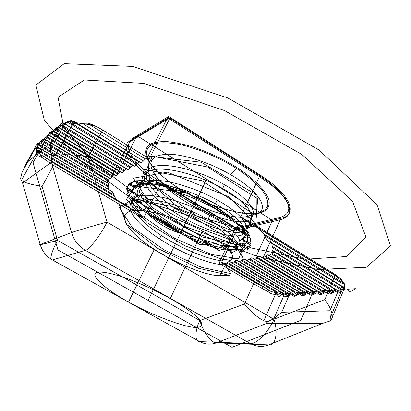 <?xml version="1.0" encoding="UTF-8"?>
<svg xmlns="http://www.w3.org/2000/svg" width="411" height="411" viewBox="0 0 411 411"><rect width="100%" height="100%" fill="white"/><g stroke="black" fill="none" stroke-linecap="round" stroke-linejoin="round"><path stroke-width="0.62" d="M55.953 127.944L57.016 127.143L58.999 127.297L127.523 169.245L58.999 127.297L58.018 127.02L56.985 127.318L55.891 128.001L54.082 130.169L56.215 129.938L56.836 129.121L124.672 170.324L123.983 171.074L56.215 129.938C54.94 131.577 54.257 132.152 54.165 131.664L121.415 172.404C121.723 173.01 122.581 172.563 123.983 171.074M97.674 127.102C92.408 124.882 87.07 123.85 81.666 124.004C77.905 124.23 75.043 123.937 73.086 123.136L71.73 121.975L69.932 121.312L66.212 122.648C66.567 121.779 67.204 121.728 68.134 122.504L69.233 121.908L137.413 163.722L139.257 162.155L71.982 120.819L74.067 121.456L75.383 122.576L82.95 123.762L88.529 123.947L87.892 123.439L88.165 123.254L89.552 123.547L95.203 125.843L102.647 129.953L88.416 156.745L107.009 222.115L273.885 319.244L324.885 299.573L334.991 275.586L334.672 274.132L341.392 279.208L342.692 282.583L343.247 287.197L271.835 243.523L342.322 286.832L343.267 289.067L343.832 289.221L343.236 287.109L269.544 241.822C267.792 240.964 266.138 238.904 264.576 235.637L263.61 233.833L342.692 282.583C344.038 282.742 344.526 283.338 344.161 284.376L341.392 279.208L258.653 228.105L263.61 233.833M318.71 293.798C319.758 294.898 321.325 294.79 323.421 293.48L326.242 292.19L328.009 293.171C329.108 294.291 330.737 294.184 332.895 292.843L335.684 291.538L335.016 289.267L272.38 250.972L271.383 252.827L332.627 290.202L331.754 290.767C329.961 291.887 328.605 291.985 327.69 291.06L268.758 254.974L267.792 254.794L325.589 289.966L267.705 254.83L265.86 256.089L323.149 290.885L322.306 291.445C320.565 292.54 319.26 292.632 318.386 291.723L259.803 256.459L316.378 290.644L317.025 292.832L318.71 293.798L318.386 291.723L261.648 257.353L263.076 257.841L265.86 256.089M305.486 294.687L304.423 292.719C302.784 293.778 301.571 293.865 300.78 292.981L298.936 291.933L295.956 293.326L241.303 260.584L242.033 260.009L296.727 292.802L297.764 294.733L299.444 294.05L300.744 294.528L300.42 292.534L245.382 259.475L300.78 292.981L301.109 294.98C302.054 296.043 303.513 295.946 305.486 294.687L306.282 294.153L305.219 292.185L304.423 292.719L248.979 259.367L249.734 258.781L305.219 292.185L307.387 291.312L251.856 257.743L307.5 291.301L308.019 293.459L309.75 294.399C310.747 295.483 312.257 295.381 314.292 294.096L315.109 293.546L314.019 291.548L313.203 292.093C311.512 293.171 310.254 293.259 309.426 292.365L307.5 291.301L308.132 293.449M259.279 175.343L269.899 182.849L278.941 190.863L285.368 198.729L287.371 202.382L288.507 205.741L288.779 208.742L288.234 211.341L286.935 213.52L284.982 215.261L282.48 216.587L279.542 217.522L280.199 219.762L283.225 218.816L285.799 217.476L287.813 215.698L289.149 213.484L289.719 210.833L289.447 207.766L288.286 204.329L286.236 200.589L283.328 196.622L275.267 188.387L270.346 184.298L259.418 176.586L169.471 119.005L149.255 158.774L146.989 158.137L167.205 118.435L130.261 140.773L132.404 140.238L169.558 117.865L259.279 175.343L259.418 176.586L240.527 217.255L253.284 223.831L334.672 274.132M290.562 292.555L287.777 293.911L233.895 261.761L234.609 261.201L288.527 293.392L289.544 295.293L291.173 294.625L290.562 292.555L236.5 260.225L290.562 292.555M54.082 130.169C52.562 132.137 51.75 132.83 51.642 132.239L51.108 132.07L49.361 134.176C47.887 136.092 47.106 136.755 47.018 136.164L46.52 135.979L44.825 138.029C43.391 139.894 42.641 140.531 42.574 139.935L42.112 139.73L40.468 141.723L42.497 141.487L44.475 139.134L109.506 178.184L109.948 178.133L44.984 139.113L109.989 178.41L110.682 178.508L130.261 140.773C117.567 146.28 135.553 169.789 160.67 184.097L234.82 229.389L219.042 263.348L253.541 283.78L268.136 291.748C270.417 293.588 272.858 294.456 275.462 294.343L280.328 293.67L280.086 291.661L274.533 292.442L270.834 291.409L267.433 289.031L223.527 262.968L262.768 286.472L254.825 282.393L221.524 262.644L222.387 262.506M40.468 141.723C39.076 143.547 38.357 144.158 38.305 143.562L37.925 143.295L36.831 144.544L38.834 144.302L40.196 142.751L108.242 183.45L40.679 143.018C40.73 143.511 41.336 143.002 42.497 141.487L108.016 180.732C107.194 182.407 107.014 183.152 107.482 182.967L107.733 182.864M36.831 144.544L36.276 145.283L38.28 145.042L38.834 144.302L108.242 185.746L108.257 183.537L40.139 142.802L37.869 143.341M335.684 291.538L337.601 292.457L329.961 310.731L330.321 317.626L341.022 291.964L339.753 289.837C338.977 290.998 338.176 291.178 337.344 290.372L272.462 250.479L272.411 250.9L335.145 289.257L332.627 290.202L333.768 292.278M36.759 151.602L36.707 152.692L21.408 180.45L20.55 178.672L22.122 172.147L35.397 148.119L36.132 148.124L36.81 148.813L36.759 151.602L38.752 151.156L38.86 150.179L113.934 194.835L112.419 191.788L39.045 148.001L112.419 191.788M343.766 288.979L343.175 286.873L270.284 242.064L271.835 243.523M318.314 293.331L317.991 291.26L261.324 256.926L259.911 256.443M66.212 122.648L65.133 123.177L50.291 150.328L50.897 143.177L61.45 123.619L60.941 123.696L59.646 125.15L61.814 124.923L130.909 167.092L132.691 165.571L63.422 123.125L132.779 165.525L133.734 165.633L64.111 123.285C64.255 123.706 65.272 123.577 67.168 122.899L68.134 122.504L136.678 164.513C135.183 166.085 134.253 166.563 133.888 165.957L133.734 165.633M218.945 250.402L213.936 246.019L225.783 248.742L218.945 250.402L209.096 244.514L203.635 239.854L213.936 246.019M245.747 248.655L241.678 252.251L239.762 249.765L245.747 248.655L241.247 245.932L234.352 246.451L233.386 247.252L241.678 252.251M129.655 183.337L130.159 185.032L134.274 181.174L129.655 183.337L136.611 187.534L131.684 185.952L140.449 184.914L136.611 187.534M47.003 135.897L48.318 135.08L49.49 135.599C49.567 136.092 50.224 135.538 51.457 133.945L53.564 131.458L120.423 171.952L121.281 172.081L54.134 131.397L54.165 131.664L52.567 131.499L51.642 132.239M138.368 183.44L144.261 180.496L136.226 180.778L138.368 183.44L139.648 184.21L140.572 183.712L149.681 183.794L142.201 184.4L139.308 183.815L139.648 184.21M127.451 189.723L129.938 195.764L126.809 195.333L127.451 189.723L136.822 195.348L141.605 202.746L131.279 198.004L136.822 195.348M172.42 190.236L185.885 191.644L164.744 184.262L172.42 190.236L174.916 191.757L185.284 192.713L190.468 194.454L169.558 187.205L169.435 187.647L156.519 184.77L164.76 185.983L152.661 183.964L140.572 183.712M332.895 292.843L331.754 290.767L270.9 253.659L271.383 252.827M247.55 236.572L241.016 239.027L247.432 241.663L247.55 236.572L250.597 238.431L249.883 244.422L251.008 243.841L250.597 238.431M38.351 144.939L36.353 145.186L26.715 162.607L22.122 172.147M276.762 294.096L276.161 292.267L226.744 262.896L227.442 262.346L277.25 291.969L277.857 293.803M139.257 162.155L140.351 162.201L74.067 121.456L71.73 121.975M179.586 197.814L180.414 196.129C168.469 188.777 159.864 181.487 154.598 174.264C159.576 182.058 167.909 189.908 179.586 197.814C202.31 213.16 232.174 223.692 245.275 221.524C258.745 219.602 249.821 203.805 222.659 188.515C195.651 173.149 159.894 164.744 148.803 171.5C137.284 177.999 149.928 196.129 172.954 211.352C195.852 226.646 225.742 237.476 238.693 235.76C252.025 234.291 242.778 219.022 215.379 203.82L217.203 199.977C190.016 184.688 154.223 176 143.275 182.417C131.9 188.582 144.78 206.409 167.935 221.596C177.151 227.643 186.897 232.909 197.172 237.388L209.507 244.715L200.034 244.704L190.987 237.897L209.507 244.715M197.408 237.486L184.179 235.262L166.758 223.995L157.197 218.59L166.255 225.028C189.327 240.265 219.248 251.393 232.051 250.14C245.233 249.133 235.652 234.404 208.012 219.299C180.516 204.133 144.672 194.973 133.965 200.815C122.827 206.399 136.113 223.712 159.489 238.832L161.184 235.369C184.395 250.566 214.331 261.925 227.021 261.026C240.091 260.374 230.258 246.05 202.433 231.023C174.747 215.939 138.877 206.481 128.319 211.968C117.325 217.203 130.862 234.198 154.366 249.282C177.583 264.427 208.028 276.274 220.255 275.673L229.657 275.375L230.494 273.541L225.336 264.674L220.255 275.673M36.132 148.124L36.959 147.272L37.771 147.39C37.139 147.123 37.309 146.342 38.28 145.042L108.155 186.733C108.047 188.808 108.617 189.964 109.86 190.195L38.5 147.421L39.045 148.001L36.779 148.72M50.291 150.328L51.899 155.224L55.603 155.296L73.086 123.136L75.383 122.576M337.282 290.305L337.667 292.524C338.751 293.485 339.866 293.295 341.022 291.964L342.122 290.449L340.698 288.404L339.753 289.837M283.081 295.288L283.775 295.848C285.393 296.865 287.063 296.85 288.784 295.807L287.777 293.911L286.03 294.553L283.986 294.05L282.444 292.76L229.369 261.375L280.256 291.692L280.497 293.701L283.081 295.288L283.081 293.382L230.818 262.249C231.403 263.035 232.426 262.87 233.895 261.761M254.825 282.393L253.541 283.78L244.468 303.991L199.854 320.544C194.773 330.67 194.526 342.255 199.725 341.628C205.197 344.51 210.776 344.916 216.463 342.841L265.999 323.698L323.056 323.246L268.737 344.911L216.463 342.841C211.747 343.498 202.818 331.343 199.854 320.544L57.509 240.363C45.991 243.538 36.276 245.865 40.155 244.494L71.545 232.595C74.18 231.465 93.903 225.629 107.009 222.115C100.875 234.702 88.843 250.273 85.375 250.309L52.372 259.942L199.725 341.628L250.237 343.56L85.375 250.309C78.532 246.271 73.918 240.368 71.545 232.595L51.478 162.206L22.584 182.977L40.155 244.494C42.235 251.285 46.309 256.433 52.372 259.942C48.811 261.689 51.755 250.88 57.509 240.363L42.102 186.368L53.522 165.32L143.449 218.58L133.19 210.247L54.668 163.67L46.854 158.338L127.98 206.481L133.19 210.247M342.122 290.449L343.267 289.067M114.602 174.978L115.424 175.117L49.469 135.337L48.93 135.373L114.53 175.019L48.93 135.373L47.604 135.152L46.582 135.928M237.835 260.682L292.437 293.577L236.597 260.209M49.962 133.38L52.063 133.149L118.681 173.432L118.014 174.161L51.457 133.945L49.361 134.176M147.39 180.753L151.577 184.621L159.869 182.993L147.39 180.753L152.661 183.964M291.173 294.625L292.766 295.54C293.665 296.588 295.077 296.495 296.989 295.257L297.764 294.733M208.012 219.299L209.862 215.415C182.427 200.224 146.593 191.156 135.841 197.116C124.651 202.818 137.855 220.234 161.184 235.369M147.462 213.283C157.449 220.784 168.998 227.658 182.114 233.916C168.007 229.682 156.452 222.803 147.462 213.283L182.114 233.916M51.108 132.07L52.151 131.284L53.497 131.51L120.423 171.952M299.557 294.045L298.936 291.933L244.088 259.002L245.382 259.475M219.042 263.348L221.524 262.644L236.679 229.96L234.82 229.389L236.084 227.935L236.679 229.96L280.199 219.762L263.076 257.841M38.793 152.116L36.707 152.692C36.867 154.613 37.966 155.908 40.021 156.586C40.53 155.43 41.234 155.091 42.133 155.574C40.232 154.947 39.117 153.796 38.793 152.116L38.752 151.156L114.386 196.114C115.655 199.016 117.69 201 120.485 202.073L42.133 155.574L120.485 202.073M40.021 156.586L41.234 157.059C41.742 155.882 42.425 155.522 43.278 155.985L46.854 158.338L45.148 159.622L53.522 165.32L54.668 163.67M343.832 289.221L343.95 289.38C344.361 289.267 344.495 288.039 344.346 285.696C344.685 284.684 344.187 284.073 342.856 283.852L264.576 235.637M72.3 122.55L74.632 122.026L140.521 162.525C140.922 163.136 141.893 162.633 143.434 161.02L82.95 123.762C82.421 122.766 81.995 122.848 81.666 124.004M47.018 136.164L48.123 135.378L49.49 135.599L115.542 175.435C115.83 176.042 116.652 175.615 118.014 174.161M314.292 294.096L313.203 292.093L256.942 258.103L257.718 257.502L314.019 291.548L316.259 290.654L317.025 292.832M232.158 252.539L228.912 249.23L237.491 249.847L232.158 252.539L223.63 247.417L221.745 245.526L222.13 245.151L228.912 249.23M133.852 205.305L131.535 198.112L141.261 208.264L133.852 205.305L143.316 210.935L145.617 208.249L144.343 205.767C150.036 211.495 157.675 217.224 167.262 222.968L167.935 221.596M128.71 184.282L127.333 188.202L126.223 188.957L128.71 184.282L135.99 188.67L136.056 193.442L128.895 190.56L135.99 188.67M45.41 137.248L47.476 137.012L112.922 176.411L112.275 177.126L46.89 137.788L48.868 135.425L47.542 135.204L46.52 135.979M234.712 228.305L246.739 234.424L242.043 227.381L238.714 224.087L239.181 224.817L234.712 228.305L245.362 234.815L249.616 236.181C247.992 233.037 245.244 229.549 241.36 225.706L245.362 234.815M246.739 234.424L249.616 236.181M242.906 245.429L246.744 242.819L238.997 244.365L242.906 245.429L247.211 248.039L250.489 245.095L247.797 249.693L247.211 248.039M329.961 310.731L281.694 312.293L288.892 295.74L289.544 295.293M323.421 293.48L322.306 291.445L265.121 256.736M266.775 290.721L267.433 289.031L262.768 286.472L262.043 288.137M21.408 180.45C24.465 182.695 31.359 184.667 42.102 186.368M283.708 293.88L283.775 295.848L273.803 318.689L281.694 312.293M127.523 169.245C127.862 169.851 128.756 169.389 130.2 167.858L61.172 125.766L63.356 123.182L61.958 122.94L60.874 123.757M55.891 128.001L56.954 127.194L58.388 127.374L126.475 168.803L127.379 168.921M128.54 301.993C105.036 289.385 87.548 273.346 97.813 272.257C101.81 271.568 109.454 272.935 120.742 276.346C136.483 281.535 155.985 290.495 170.288 298.561C181.323 304.875 190.134 310.927 196.715 316.711C204.02 323.822 202.664 327.362 196.35 327.397C185.942 328.076 150.894 314.754 128.54 301.993L154.366 249.282M167.262 222.968C176.828 228.634 186.794 233.443 197.172 237.388M200.835 199.078C211.835 206.384 221.925 212.579 231.116 217.676C222.962 211.413 213.36 205.438 202.304 199.751L185.284 192.713M231.116 217.676L235.184 220.178L217.604 207.771L196.222 196.222L200.784 199.027M315.109 293.546L316.902 292.843M67.168 122.899L65.971 122.427L65.133 123.177C62.924 124.112 61.712 124.348 61.491 123.881L62.672 123.048L64.111 123.285L133.888 165.957M197.347 237.466L203.697 240.045M42.112 139.73L44.419 139.185L109.46 178.24L108.016 180.732M341.567 291.24L340.149 289.2L272.133 247.52C271.902 249.698 271.959 250.72 272.298 250.592L337.344 290.372L337.667 292.524M326.242 292.19L325.589 289.966L327.269 290.587L327.588 292.699M326.118 292.2L325.466 289.976L323.149 290.885L324.264 292.925M55.603 155.296C64.327 154.207 75.264 154.695 88.416 156.745M343.247 287.197L343.95 289.38L331.292 319.799C333.67 315.643 331.538 308.897 324.885 299.573M139.308 183.815L126.655 194.29L141.189 215.261L173.904 237.948L211.336 254.435L238.729 258.781L242.511 248.419L217.039 227.293L173.046 206.728L134.078 198.765L119.241 207.267L132.054 227.139L164.015 249.852L201.755 267.397L230.494 273.541M279.542 217.522L236.084 227.935L161.888 182.551C137.382 168.572 119.961 145.612 132.404 140.238M118.681 173.432L120.341 171.993M151.577 184.621L153.046 185.515L156.519 184.77M109.989 178.41L109.948 178.133M270.9 253.659C269.893 255.313 269.231 255.853 268.907 255.288L327.69 291.06L328.009 293.171M234.352 246.451L238.997 244.36L247.797 249.693M59.646 125.15L59.004 125.992L61.172 125.766C59.862 127.446 59.148 128.047 59.035 127.564L57.833 127.297L56.461 128.15L56.43 127.883M239.002 244.355C243.358 239.834 231.578 227.262 209.862 215.415M291.281 294.62L290.669 292.545L292.093 293.135L292.421 295.098M268.136 291.748L268.691 290.022L223.527 262.968M288.784 295.807L287.875 293.844M154.598 174.264C146.835 161.883 151.13 155.188 167.483 154.187C183.686 154.048 210.134 162.725 230.746 174.752C260.769 192.04 270.387 210.792 255.457 213.859L256.798 216.207L256.916 195.112L201.102 162.211L147.708 156L149.583 182.376L196.674 215.95L246.554 230.633L253.371 213.92L201.76 180.696L144.081 169.389L139.421 192.091L183.465 225.978L235.621 244.509L248.932 232.379L202.304 199.751M112.316 191.649L110.497 190.314M112.922 176.411L114.53 175.019M222.13 245.151L231.984 246.528L237.491 249.847M130.909 167.092L130.2 167.858M185.885 191.644L190.468 194.454M88.529 123.947L145.319 159L143.434 161.02M256.798 216.207L255.996 217.958L246.908 217.989L247.72 216.222L255.457 213.859M231.984 246.528L226.209 246.297L223.63 247.417M180.48 189.301C205.151 205.207 246.189 217.707 260.43 212.836C266.652 211.002 270.186 206.79 268.928 200.121C266.092 190.683 252.924 177.845 236.942 167.585C224.211 159.607 209.805 152.8 193.73 147.179C183.547 144.158 174.454 142.283 166.445 141.548C159.417 141.497 154.033 142.324 150.308 144.035C145.391 147.123 144.502 152.26 147.631 159.442C153.082 169.25 166.393 180.609 180.48 189.301L180.712 189.528C169.943 182.849 160.886 175.533 153.544 167.575C145.237 156.786 144.42 149.291 151.094 145.083C156.437 142.309 165.854 142.067 179.335 144.369C198.01 148.397 220.363 158.23 236.161 168.248C248.316 176.155 257.599 184.339 264.016 192.795C267.078 197.994 268.306 202.428 267.695 206.096C266.107 209.189 263.317 211.382 259.326 212.672C245.372 217.476 204.991 205.176 180.712 189.528L180.414 196.129C201.092 209.574 236.566 220.476 247.72 216.222M42.569 139.668L44.984 139.113L42.169 139.683M41.234 157.059L45.148 159.622M323.056 323.246L330.079 320.981L330.321 317.626M271.892 243.651L272.231 246.41L340.698 288.404L342.26 286.888L343.206 289.123M124.672 170.324L126.475 168.803M226.209 246.297L234.542 246.615L239.762 249.765M136.226 180.778L142.201 184.4M241.016 239.027L249.883 244.422M35.747 148.16L36.574 147.308L37.946 147.359L109.86 190.195M42.574 139.935L44.999 139.38C45.061 139.874 45.693 139.344 46.89 137.788L44.825 138.029M337.215 292.041L336.902 289.889L335.145 289.257L335.813 291.527M110.682 178.508L112.275 177.126M131.535 198.112L144.343 205.767M247.432 241.663L251.008 243.841M108.242 185.746L108.155 186.733M246.908 217.989C260.708 216.181 251.779 199.967 224.468 184.714C197.521 169.322 161.77 161.009 150.637 167.878C139.072 174.49 151.638 192.718 174.618 207.956C197.475 223.26 227.355 234.018 240.348 232.189C253.71 230.607 244.545 215.2 217.203 199.977M61.45 123.619L62.626 122.786L64.07 123.023L62.236 122.843L60.941 123.696M69.932 121.312L70.944 120.505L72.002 120.711L139.344 162.109M36.867 150.621L38.86 150.179L39.071 148.094L36.81 148.813M250.237 343.56C256.31 346.822 262.475 347.274 268.737 344.911C275.447 346.324 278.483 332.335 273.885 319.244C269.092 331.507 255.914 344.896 250.237 343.56M248.979 259.367C247.422 260.523 246.323 260.697 245.675 259.891M309.37 293.942L309.046 291.908L253.515 258.642L309.426 292.365L309.75 294.399M141.261 208.264L190.987 237.897M41.038 140.968L43.073 140.726L108.432 179.915M129.938 195.764L141.605 202.746M196.222 196.222L216.772 209.533L217.604 207.771M282.434 294.661L282.444 292.76L229.369 261.375M51.169 132.018L52.418 131.191L54.134 131.397L52.747 131.176L51.622 131.972M169.435 187.647L174.1 191.207L135.604 186.075L126.506 199.294L147.251 222.803L185.15 245.912L223.07 259.567L243.148 257.743L231.871 240.209L191.285 216.299L144.6 201.549L119.514 205.269L126.557 224.262L158.132 248.609L198.492 268.265L229.657 275.375M229.271 261.391L227.442 262.346M299.444 294.05L298.823 291.944L243.985 259.017L242.033 260.009M115.542 175.435L115.424 175.117M126.223 188.957L128.895 190.56M174.1 191.207L174.916 191.757M306.282 294.153L308.019 293.459M222.659 188.515L224.468 184.714M230.746 174.752L236.942 167.585M36.276 145.283C35.089 146.876 34.796 147.821 35.397 148.119L36.425 147.22L37.771 147.39M256.942 258.103C255.339 259.279 254.198 259.464 253.515 258.642M184.179 235.262L200.034 244.704M270.284 242.064L269.544 241.822M172.954 211.352L174.618 207.956M54.704 129.352L56.836 129.121L58.326 127.431L126.393 168.849M51.899 155.224L51.478 162.206M259.803 256.459L257.718 257.502M127.333 188.202L136.056 193.442M38.305 143.29L40.196 142.751L37.925 143.295M61.491 123.881L62.662 123.012L64.106 123.254M292.766 295.54L292.437 293.577C293.187 294.446 294.363 294.363 295.956 293.326L296.989 295.257M20.55 178.672L22.584 182.977M236.5 260.225L234.609 261.201M253.207 258.226L251.856 257.743M234.542 246.615L241.247 245.932M130.159 185.032L131.684 185.952M121.415 172.404L121.281 172.081M143.449 218.58L160.67 184.097L161.888 182.551M300.744 294.528L301.109 294.98M230.556 261.848L230.818 262.249M137.413 163.722L136.678 164.513M203.635 239.854L218.436 244.334L214.496 243.697L221.745 245.526M166.255 225.028L166.758 223.995M38.305 143.562L40.679 143.018L107.482 182.967M167.205 118.435L169.471 119.005L169.558 117.865L168.227 117.618L167.205 118.435M265.999 323.698L267.515 321.746L263.841 320.78L275.462 294.343L275.01 292.432M331.292 319.799L330.079 320.981M127.98 206.481L122.072 202.751M218.436 244.334L225.783 248.742M151.418 184.056L153.046 185.515M126.809 195.333L131.279 198.004M164.744 184.262L169.558 187.205M246.744 242.819L250.489 245.095M140.521 162.525L140.351 162.201M170.288 298.561L202.433 231.023M67.322 122.052C67.671 121.173 68.308 121.127 69.233 121.908L71.982 120.819L70.774 120.51L69.767 121.317M226.744 262.896C225.32 263.985 224.329 264.139 223.774 263.369M144.261 180.496L149.681 183.794M261.324 256.926L261.648 257.353M149.255 158.774L102.647 129.953M26.715 162.607L50.897 143.177M140.922 202.531L145.617 208.249M244.468 303.991C250.653 311.738 257.111 317.333 263.841 320.78M239.181 224.817C225.356 212.919 199.571 199.124 175.137 191.531M251.748 257.764L249.734 258.781M134.274 181.174L140.449 184.914M157.197 218.59L143.316 210.935M238.714 224.087L241.36 225.706M145.319 159L146.989 158.137M258.653 228.105L253.284 223.831M113.934 194.835L114.386 196.114M272.133 247.52L272.231 246.41M214.496 243.697L209.096 244.514M233.386 247.252L232.919 246.605M216.772 209.533L235.184 220.178M344.346 285.696L344.161 284.376M342.204 281.026L334.991 275.586L240.527 217.255M273.803 318.689L267.515 321.746M255.996 217.958L257.723 198.785L207.668 167.015L152.327 156.19L143.362 176.776L180.624 209.343L231.968 230.756L257.25 225.665L228.552 196.679L167.436 172.199L133.385 178.184L152.311 207.709L202.253 236.962L244.427 246.138L242.043 227.381M241.303 260.584C239.788 261.715 238.729 261.884 238.113 261.093M159.489 238.832C182.566 254.029 212.99 265.64 225.336 264.674M159.869 182.993L164.76 185.983M268.758 254.974L268.907 255.288M59.004 125.992C57.437 128.016 56.59 128.735 56.461 128.15M215.379 203.82C196.802 193.504 172.754 185.238 157.033 184.118C140.757 183.45 134.495 188.033 138.25 197.85M148.083 300.384L206.651 179.237M231.984 347.336L57.936 249.939L33.034 162.694L49.644 132.527L117.443 173.499L136.986 135.717L272.431 220.332L255.791 257.111L313.084 291.733L300.883 320.318L231.984 347.336M355.397 288.676L350.172 292.016L347.526 289.246L355.397 288.676M345.112 289.421L340.046 292.689L337.534 289.966L345.112 289.421M335.212 290.135L330.3 293.336L327.916 290.659L335.212 290.135M325.676 290.824L320.919 293.963L318.648 291.327L325.676 290.824M316.496 291.486L311.872 294.564L309.719 291.974L316.496 291.486M307.639 292.123L303.154 295.144L301.104 292.596L307.639 292.123M299.095 292.74L294.733 295.704L292.786 293.197L299.095 292.74M290.844 293.336L286.606 296.249L284.751 293.778L290.844 293.336M282.876 293.911L278.756 296.768L276.988 294.338L282.876 293.911M168.705 116.441L130.991 139.365L168.705 116.441L260.132 175.045C290.921 194.511 298.638 214.958 280.841 218.339L236.613 228.829L280.841 218.339C298.638 214.958 290.921 194.511 260.132 175.045L168.705 116.441M161.323 182.787L236.613 228.829L161.323 182.787M305.301 259.269L251.84 248.09L194.475 226.189L139.709 196.581L93.744 162.33L63.736 127.333L58.049 97.279L84.296 79.975L143.752 83.402L224.457 110.544L301.972 154.536L352.453 201.071L365.96 237.096L346.761 256.51L305.301 259.269M317.97 269.549L257.327 256.449L193.031 231.763L131.664 198.667L79.534 160.203L44.331 120.284L35.875 85.051L64.188 63.664L132.589 66.397L227.73 97.926L319.152 150.087L377.057 204.755L390.45 245.989L366.304 267.289L317.97 269.549"/></g></svg>

